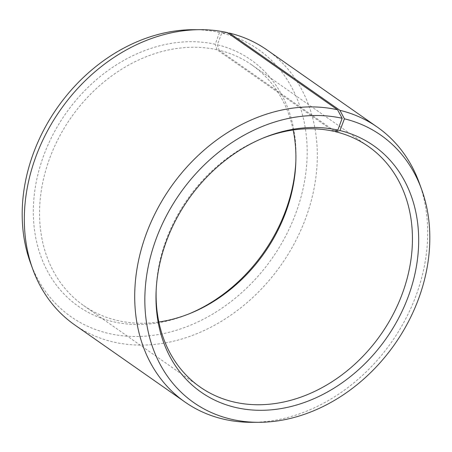 <?xml version="1.0" encoding="UTF-8"?>
<svg xmlns="http://www.w3.org/2000/svg" width="452" height="452" viewBox="0 0 452 452"><rect width="100%" height="100%" fill="white"/><g stroke="black" fill="none" stroke-linecap="round" stroke-linejoin="round"><path stroke-width="0.34" stroke-dasharray="2.26 1.69" d="M333.576 131.266L217.05 49.76A146.793 118 125 0 0 58.833 137.719A146.793 118 125 0 0 83.603 305.535A146.793 118 125 0 0 118.424 320.734A146.793 118 125 0 0 158.85 321.999M293.15 130.001A146.793 118 125 0 0 251.871 64.958A146.793 118 125 0 0 219.107 50.24L217.31 44.754L221.779 33.019L227.921 33.081M334.553 130.99L219.107 50.24M74.648 324.864A167.765 134.86 125 0 0 114.446 342.237A167.765 134.86 125 0 0 295.263 241.713A167.765 134.86 125 0 0 266.962 49.923M217.05 49.76L215.203 44.262L219.491 32.487L227.164 32.55M219.491 32.487A163.183 131.176 125 0 0 193.23 29.696M30.363 262.544A163.183 131.176 125 0 0 109.853 333.717A163.183 131.176 125 0 0 295.704 213.547A163.183 131.176 125 0 0 221.779 33.019M215.203 44.262A150.426 120.921 125 0 0 43.437 156.251A150.426 120.921 125 0 0 114.136 321.943A150.426 120.921 125 0 0 188.055 314.281A150.426 120.921 125 0 0 189.315 313.756M295.851 161.443A150.426 120.921 125 0 0 295.913 160.081A150.426 120.921 125 0 0 217.31 44.754M251.832 422.321A167.765 134.86 125 0 0 391.703 341.904A167.765 134.86 125 0 0 419.27 182.936M262.685 138.244A146.793 118 125 0 0 261.442 138.741A146.793 118 125 0 0 156.194 289.218A146.793 118 125 0 0 156.149 290.557M251.871 64.958L368.397 146.465M295.806 162.782L295.913 160.081M190.558 313.259L188.055 314.281M156.194 289.218L156.087 291.919M261.442 138.741L263.945 137.719M83.603 305.535L200.129 387.042"/><path stroke-width="0.68" d="M158.85 321.999A146.793 118 125 0 0 190.558 313.259A146.793 118 125 0 0 295.806 162.782A146.793 118 125 0 0 293.15 130.001M156.149 290.557A146.793 118 125 0 0 200.129 387.042A146.793 118 125 0 0 234.95 402.24A146.793 118 125 0 0 393.167 314.281A146.793 118 125 0 0 368.397 146.465A146.793 118 125 0 0 335.633 131.741L334.553 130.99M200.168 29.679A167.765 134.86 125 0 0 60.297 110.096A167.765 134.86 125 0 0 32.73 269.064L30.363 262.544A163.183 131.176 125 0 1 57.178 107.921A163.183 131.176 125 0 1 193.23 29.696L200.168 29.679A167.765 134.86 125 0 1 227.164 32.55L337.554 109.763L342.147 118.283L337.864 130.057A150.426 120.921 125 0 0 263.945 137.719A150.426 120.921 125 0 0 156.087 291.919A150.426 120.921 125 0 0 236.797 407.738A150.426 120.921 125 0 0 408.116 296.964A150.426 120.921 125 0 0 339.972 130.549L335.633 131.741M342.147 118.283A163.183 131.176 125 0 0 155.81 239.763A163.183 131.176 125 0 0 232.509 419.512A163.183 131.176 125 0 0 258.77 422.304A163.183 131.176 125 0 0 394.822 344.079A163.183 131.176 125 0 0 421.637 189.456A163.183 131.176 125 0 0 344.435 118.814L339.972 130.549M337.554 109.763A167.765 134.86 125 0 0 156.737 210.287A167.765 134.86 125 0 0 185.037 402.077A167.765 134.86 125 0 0 224.836 419.45A167.765 134.86 125 0 0 251.832 422.321L258.77 422.304M32.73 269.064A167.765 134.86 125 0 0 74.648 324.864L185.037 402.077M189.315 313.756A150.426 120.921 125 0 0 295.851 161.443M227.921 33.081L229.514 33.098L339.904 110.311L344.435 118.814M421.637 189.456L419.27 182.936A167.765 134.86 125 0 0 377.352 127.136L266.962 49.923A167.765 134.86 125 0 0 229.514 33.098M377.352 127.136A167.765 134.86 125 0 0 339.904 110.311M337.864 130.057L333.576 131.266A146.793 118 125 0 0 262.685 138.244"/></g></svg>
